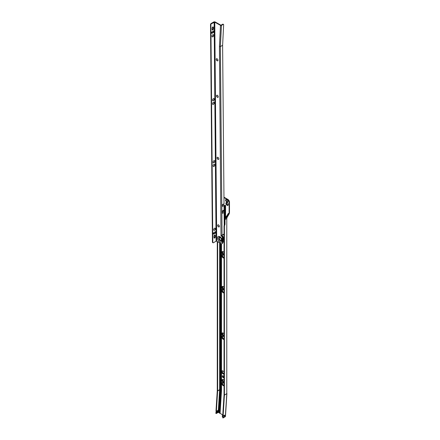 <?xml version="1.0" encoding="UTF-8"?>
<svg xmlns="http://www.w3.org/2000/svg" width="440" height="440" viewBox="0 0 440 440"><rect width="100%" height="100%" fill="white"/><g stroke="black" fill="none" stroke-linecap="round" stroke-linejoin="round"><path stroke-width="0.66" d="M223.267 379.709A1.221 0.704 -120 0 0 222.767 379.704A1.221 0.704 -120 0 0 222.58 380.688A1.221 0.704 -120 0 0 223.377 381.766A1.221 0.704 -120 0 0 223.988 381.827A1.221 0.704 -120 0 0 224.043 381.783A1.221 0.704 60 0 1 223.52 381.684A1.221 0.704 60 0 1 222.739 380.666A1.221 0.704 60 0 1 222.838 379.671M224.043 380.699A1.557 0.896 -120 0 0 223.141 379.632L223.141 379.632A1.557 0.896 -120 0 0 222.041 380.264A1.557 0.896 -120 0 0 223.141 382.173A1.557 0.896 -120 0 0 224.043 382.146M223.267 382.795A1.447 0.836 -120 0 0 222.657 382.784A1.447 0.836 -120 0 0 222.431 383.939A1.447 0.836 -120 0 0 223.377 385.215A1.447 0.836 -120 0 0 224.043 385.314M224.043 385.27A1.447 0.836 60 0 1 223.52 385.132A1.447 0.836 60 0 1 222.596 383.922A1.447 0.836 60 0 1 222.728 382.745M224.043 383.68A1.782 1.029 -120 0 0 223.141 382.718L223.141 382.718A1.782 1.029 -120 0 0 221.881 383.444A1.782 1.029 -120 0 0 223.141 385.622A1.782 1.029 -120 0 0 224.043 385.704M223.141 375.815A1.111 0.643 -120 0 0 222.585 375.76A1.111 0.643 -120 0 0 222.415 376.651A1.111 0.643 -120 0 0 223.141 377.63A1.111 0.643 -120 0 0 223.696 377.685A1.111 0.643 -120 0 0 223.867 376.794A1.111 0.643 -120 0 0 223.141 375.815M222.805 375.711A1.111 0.643 -120 0 0 223.52 377.416A1.111 0.643 -120 0 0 223.85 377.52M224.043 334.059A1.667 0.963 -120 0 0 223.141 333.047L223.141 333.047A1.667 0.963 -120 0 0 221.964 333.729A1.667 0.963 -120 0 0 223.141 335.775A1.667 0.963 -120 0 0 224.043 335.808M223.311 333.163A1.221 0.704 -120 0 0 222.844 333.168A1.221 0.704 -120 0 0 222.657 334.152A1.221 0.704 -120 0 0 223.454 335.231A1.221 0.704 -120 0 0 224.043 335.302M222.877 333.152A1.221 0.704 -120 0 0 222.728 334.142A1.221 0.704 -120 0 0 223.52 335.192A1.221 0.704 -120 0 0 224.043 335.291M224.043 337.068A1.892 1.089 -120 0 0 223.141 336.138L223.141 336.138A1.892 1.089 -120 0 0 221.804 336.908A1.892 1.089 -120 0 0 223.141 339.224A1.892 1.089 -120 0 0 224.043 339.339M223.311 336.248A1.447 0.836 -120 0 0 222.734 336.248A1.447 0.836 -120 0 0 222.514 337.403A1.447 0.836 -120 0 0 223.454 338.679A1.447 0.836 -120 0 0 224.043 338.805M222.767 336.232A1.447 0.836 -120 0 0 222.585 337.398A1.447 0.836 -120 0 0 223.52 338.641A1.447 0.836 -120 0 0 224.043 338.778M224.043 287.568A1.667 0.963 -120 0 0 223.141 286.561L223.141 286.561A1.667 0.963 -120 0 0 221.964 287.243A1.667 0.963 -120 0 0 223.141 289.284A1.667 0.963 -120 0 0 224.043 289.317M223.311 286.671A1.221 0.704 -120 0 0 222.844 286.682A1.221 0.704 -120 0 0 222.657 287.661A1.221 0.704 -120 0 0 223.454 288.739A1.221 0.704 -120 0 0 224.043 288.811A1.221 0.704 -120 0 1 223.52 288.701A1.221 0.704 -120 0 1 222.728 287.656A1.221 0.704 -120 0 1 222.877 286.666M224.043 290.576A1.892 1.089 -120 0 0 223.141 289.647L223.141 289.647A1.892 1.089 -120 0 0 221.804 290.416A1.892 1.089 -120 0 0 223.141 292.732A1.892 1.089 -120 0 0 224.043 292.848M223.311 289.757A1.447 0.836 -120 0 0 222.734 289.757A1.447 0.836 -120 0 0 222.514 290.917A1.447 0.836 -120 0 0 223.454 292.188A1.447 0.836 -120 0 0 224.043 292.314M222.767 289.74A1.447 0.836 -120 0 0 222.585 290.906A1.447 0.836 -120 0 0 223.52 292.155A1.447 0.836 -120 0 0 224.043 292.286M224.043 252.703A1.667 0.963 -120 0 0 223.141 251.691L223.141 251.691A1.667 0.963 -120 0 0 221.964 252.373A1.667 0.963 -120 0 0 223.141 254.414A1.667 0.963 -120 0 0 224.043 254.452M223.311 251.806A1.221 0.704 -120 0 0 222.844 251.812A1.221 0.704 -120 0 0 222.657 252.791A1.221 0.704 -120 0 0 223.454 253.869A1.221 0.704 -120 0 0 224.043 253.946A1.221 0.704 -120 0 1 223.52 253.836A1.221 0.704 -120 0 1 222.728 252.786A1.221 0.704 -120 0 1 222.877 251.796M224.043 255.706A1.892 1.089 -120 0 0 223.141 254.782L223.141 254.782A1.892 1.089 -120 0 0 221.804 255.552A1.892 1.089 -120 0 0 223.141 257.868A1.892 1.089 -120 0 0 224.043 257.983M223.311 254.887A1.447 0.836 -120 0 0 222.734 254.892A1.447 0.836 -120 0 0 222.514 256.047A1.447 0.836 -120 0 0 223.454 257.323A1.447 0.836 -120 0 0 224.043 257.444M222.767 254.87A1.447 0.836 -120 0 0 222.585 256.041A1.447 0.836 -120 0 0 223.52 257.285A1.447 0.836 -120 0 0 224.043 257.422M223.113 210.568A1.447 0.836 -120 0 0 223.454 210.832A1.447 0.836 -120 0 0 224.18 210.903A1.447 0.836 -120 0 0 224.466 210.403M223.174 210.524A1.447 0.836 -120 0 0 223.52 210.793A1.447 0.836 -120 0 0 224.208 210.887M225.368 416.268L225.341 416.636L222.987 418L222.629 416.229L223.119 415.905L224.417 395.142A2.222 1.282 -120 0 0 224.422 395.076A2.222 1.282 -120 0 0 224.422 395.016L224.422 226.105L225.022 224.306L224.642 224.087L224.043 225.885L224.422 226.105M222.987 418L222.365 416.466A0.754 0.435 60 0 1 222.25 416.014A0.754 0.435 60 0 1 222.409 415.668L222.75 415.492L224.043 394.889A1.689 0.974 -120 0 0 224.043 394.845A1.689 0.974 -120 0 0 224.043 394.796L224.043 225.885M227.073 202.571A1.667 0.963 -120 0 0 225.891 203.253A1.667 0.963 -120 0 0 227.073 205.293A1.667 0.963 -120 0 0 228.25 204.611A1.667 0.963 -120 0 0 227.073 202.571L227.073 202.571M227.244 202.681A1.221 0.704 -120 0 0 226.776 202.691A1.221 0.704 -120 0 0 226.589 203.671A1.221 0.704 -120 0 0 227.387 204.749A1.221 0.704 -120 0 0 227.997 204.809A1.221 0.704 -120 0 0 228.239 204.407M226.809 202.675A1.221 0.704 -120 0 0 226.661 203.665A1.221 0.704 -120 0 0 227.453 204.71A1.221 0.704 -120 0 0 228.03 204.787M217.267 241.505L217.267 390.594A2.222 1.282 60 0 1 217.267 390.66A2.222 1.282 60 0 1 217.261 390.72L215.98 411.202L216.343 412.203L215.903 412.429L215.848 413.303L216.222 413.55L216.596 412.671A0.754 0.435 60 0 0 216.607 412.665L218.708 411.455A0.754 0.435 -120 0 0 218.719 411.444A0.754 0.435 -120 0 0 218.757 410.647L218.345 410.146L219.621 389.824L217.641 390.968L216.365 411.29L218.345 410.146M215.903 412.429L216.381 412.154M219.236 412.698L218.202 412.407L216.222 413.55M224.422 395.016L226.782 393.652L226.782 218.554L225.022 219.571L225.022 224.306M226.903 215.815L228.338 213.378L229.119 213.829L229.119 202.389A2.222 1.282 -120 0 0 227.546 199.661L227.92 199.447A2.222 1.282 60 0 1 229.493 202.169L229.493 212.812L229.18 213.791L225.341 218.383L227.056 217.393L229.306 213.653L227.156 217.294A0.446 0.347 30.6 0 0 227.194 217.157M225.022 219.571A3.558 2.057 60 0 1 225.242 218.499L225.341 218.383M228.338 213.378L228.206 214.06L224.835 218.262A4.092 2.365 -120 0 0 224.642 219.351L224.642 224.087M227.92 199.447L223.96 197.159M222.481 371.063A1.221 0.704 -120 0 0 222.332 372.053A1.221 0.704 -120 0 0 223.124 373.104L223.911 373.555A1.221 0.704 -120 0 0 224.043 373.62M224.186 222.569A1.221 0.704 -120 0 0 224.488 222.541M225.979 199.573A1.111 0.643 -120 0 0 226.694 201.278L227.634 201.823A1.111 0.643 -120 0 0 227.97 201.927M224.043 371.844A1.667 0.963 -120 0 0 223.537 371.415L222.75 370.959A1.667 0.963 -120 0 0 221.568 371.641A1.667 0.963 -120 0 0 222.75 373.681L223.537 374.138A1.667 0.963 -120 0 0 224.043 374.297M224.191 223.196A1.667 0.963 -120 0 0 224.642 222.789M224.642 221.859A1.667 0.963 -120 0 0 224.169 220.902M223.57 211.541A1.892 1.089 -120 0 0 224.477 210.606A1.892 1.089 -120 0 0 224.065 209.253M224.054 207.955A1.667 0.963 -120 0 0 224.323 207.246A1.667 0.963 -120 0 0 224.037 206.201M226.314 201.498L227.26 202.043A1.111 0.643 -120 0 0 227.816 202.097A1.111 0.643 -120 0 0 227.986 201.207A1.111 0.643 -120 0 0 227.26 200.222L226.314 199.678A1.111 0.643 -120 0 0 225.759 199.623A1.111 0.643 -120 0 0 225.588 200.514A1.111 0.643 -120 0 0 226.314 201.498L226.694 201.278M227.546 199.661L223.966 197.599M220.858 243.535L220.858 390.434L221.507 390.533L221.507 243.804M225.594 217.344L225.594 205.838A0.578 0.336 -120 0 0 224.774 205.365A0.621 0.358 180 0 0 224.923 205.739L224.923 218.141M220.688 390.027L219.412 413.122A0.621 0.385 -176.4 0 1 219.263 412.715M220.858 390.434L219.412 413.122A0.621 0.385 -176.4 0 0 220.077 413.254L221.507 390.533M222.778 415.03L220.077 413.254M223.119 415.905L224.532 415.085L224.802 415.613L224.532 415.085M224.802 415.613L224.455 416.306L224.076 415.547L224.73 415.465L224.092 415.311M223.042 417.125L224.455 416.306M225.242 218.499L224.835 218.262M227.447 215.919L227.024 215.672M228.014 214.957L227.59 214.715M228.943 213.966L228.459 213.691L228.206 214.06M217.646 241.72L217.646 390.814A2.756 1.595 60 0 1 217.641 390.891A2.756 1.595 60 0 1 217.641 390.968M216.365 411.29L216.651 411.862A0.754 0.435 60 0 1 216.607 412.665L218.719 411.444M224.048 207.449A1.221 0.704 -120 0 0 224.065 207.444A1.221 0.704 -120 0 0 224.306 207.042M224.186 222.618A1.221 0.704 -120 0 0 224.461 222.563A1.221 0.704 -120 0 0 224.642 222.354M222.75 370.959L223.064 371.14A1.221 0.704 -120 0 0 222.453 371.08A1.221 0.704 -120 0 0 222.261 372.059A1.221 0.704 -120 0 0 223.064 373.137L223.85 373.593A1.221 0.704 -120 0 0 224.043 373.681M220.127 237.27A1.711 0.99 -120 0 0 219.472 238.134M220.682 240.229A1.711 0.99 -120 0 0 220.693 240.235A1.711 0.99 -120 0 0 221.755 240.091M217.613 97.328A1.667 0.963 60 0 1 216.618 95.601M218.048 97.334A1.221 0.704 60 0 1 217.476 97.262A1.221 0.704 60 0 1 217.47 97.257A1.221 0.704 60 0 1 216.601 95.761A1.221 0.704 60 0 1 216.827 95.222M217.415 97.3A1.221 0.704 60 0 1 216.607 96.222A1.221 0.704 60 0 1 216.794 95.238A1.221 0.704 60 0 1 217.399 95.293A1.221 0.704 60 0 1 218.202 96.371A1.221 0.704 60 0 1 218.014 97.356A1.221 0.704 60 0 1 217.415 97.3M218.163 159.385A1.667 0.963 60 0 1 217.168 157.657M218.598 159.396A1.221 0.704 60 0 1 218.026 159.319A1.221 0.704 60 0 1 218.02 159.319A1.221 0.704 60 0 1 217.151 157.817A1.221 0.704 60 0 1 217.377 157.278M217.965 159.357A1.221 0.704 60 0 1 217.157 158.279A1.221 0.704 60 0 1 217.344 157.295A1.221 0.704 60 0 1 217.948 157.35A1.221 0.704 60 0 1 218.752 158.428A1.221 0.704 60 0 1 218.565 159.412A1.221 0.704 60 0 1 217.965 159.357M218.763 226.919A1.667 0.963 60 0 1 217.762 225.192M219.197 226.93A1.221 0.704 60 0 1 218.625 226.853A1.221 0.704 60 0 1 218.614 226.848A1.221 0.704 60 0 1 217.751 225.352A1.221 0.704 60 0 1 217.976 224.813M218.565 226.892A1.221 0.704 60 0 1 217.756 225.814A1.221 0.704 60 0 1 217.943 224.829A1.221 0.704 60 0 1 218.543 224.884A1.221 0.704 60 0 1 219.351 225.962A1.221 0.704 60 0 1 219.164 226.947A1.221 0.704 60 0 1 218.565 226.892M217.289 60.825A1.667 0.963 60 0 1 216.293 59.092M217.723 60.83A1.221 0.704 60 0 1 217.151 60.759A1.221 0.704 60 0 1 217.146 60.753A1.221 0.704 60 0 1 216.282 59.257A1.221 0.704 60 0 1 216.502 58.713M217.091 60.792A1.221 0.704 60 0 1 216.282 59.719A1.221 0.704 60 0 1 216.469 58.729A1.221 0.704 60 0 1 217.074 58.784A1.221 0.704 60 0 1 217.877 59.862A1.221 0.704 60 0 1 217.696 60.852A1.221 0.704 60 0 1 217.091 60.792M214.17 98.984A1.667 0.974 -60.5 0 1 213.202 100.694M213.95 98.582A1.221 0.715 -60.5 0 1 214.181 99.138A1.221 0.715 -60.5 0 1 213.345 100.623A1.221 0.715 -60.5 0 1 213.329 100.634A1.221 0.715 -60.5 0 1 212.746 100.711M213.389 100.667A1.221 0.715 119.5 0 0 214.181 99.583A1.221 0.715 119.5 0 0 213.983 98.599A1.221 0.715 119.5 0 0 213.373 98.659A1.221 0.715 119.5 0 0 212.575 99.743A1.221 0.715 119.5 0 0 212.779 100.727A1.221 0.715 119.5 0 0 213.389 100.667M214.203 102.63A1.667 0.974 -60.5 0 1 213.235 104.346M213.983 102.234A1.221 0.715 -60.5 0 1 214.214 102.79A1.221 0.715 -60.5 0 1 213.378 104.275A1.221 0.715 -60.5 0 1 213.356 104.286A1.221 0.715 -60.5 0 1 212.779 104.363M213.422 104.319A1.221 0.715 119.5 0 0 214.214 103.235A1.221 0.715 119.5 0 0 214.016 102.251A1.221 0.715 119.5 0 0 213.406 102.311A1.221 0.715 119.5 0 0 212.608 103.395A1.221 0.715 119.5 0 0 212.812 104.379A1.221 0.715 119.5 0 0 213.422 104.319M214.72 161.04A1.667 0.974 -60.5 0 1 213.752 162.751M214.5 160.639A1.221 0.715 -60.5 0 1 214.731 161.2A1.221 0.715 -60.5 0 1 213.895 162.679A1.221 0.715 -60.5 0 1 213.879 162.69A1.221 0.715 -60.5 0 1 213.296 162.767M213.939 162.729A1.221 0.715 119.5 0 0 214.731 161.645A1.221 0.715 119.5 0 0 214.533 160.655A1.221 0.715 119.5 0 0 213.923 160.721A1.221 0.715 119.5 0 0 213.125 161.805A1.221 0.715 119.5 0 0 213.329 162.789A1.221 0.715 119.5 0 0 213.939 162.729M214.753 164.692A1.667 0.974 -60.5 0 1 213.785 166.403M214.533 164.291A1.221 0.715 -60.5 0 1 214.764 164.846A1.221 0.715 -60.5 0 1 213.928 166.331A1.221 0.715 -60.5 0 1 213.906 166.342A1.221 0.715 -60.5 0 1 213.329 166.419M213.972 166.375A1.221 0.715 119.5 0 0 214.764 165.291A1.221 0.715 119.5 0 0 214.566 164.307A1.221 0.715 119.5 0 0 213.956 164.368A1.221 0.715 119.5 0 0 213.158 165.451A1.221 0.715 119.5 0 0 213.362 166.436A1.221 0.715 119.5 0 0 213.972 166.375M212.146 31.763A0.891 0.517 119.5 0 0 211.525 32.857A0.891 0.517 119.5 0 0 211.717 33.27A0.891 0.517 119.5 0 0 212.157 33.226L213.417 32.5A0.891 0.517 119.5 0 0 213.994 31.708A0.891 0.517 119.5 0 0 213.851 30.993A0.891 0.517 119.5 0 0 213.406 31.037L212.146 31.763M213.923 232.54A0.891 0.517 119.5 0 0 213.301 233.635A0.891 0.517 119.5 0 0 213.494 234.047A0.891 0.517 119.5 0 0 213.939 234.003L215.198 233.272A0.891 0.517 119.5 0 0 215.776 232.485A0.891 0.517 119.5 0 0 215.628 231.77A0.891 0.517 119.5 0 0 215.182 231.814L213.923 232.54M215.32 228.575A1.667 0.974 -60.5 0 1 214.352 230.285M215.1 228.173A1.221 0.715 -60.5 0 1 215.331 228.734A1.221 0.715 -60.5 0 1 214.495 230.214A1.221 0.715 -60.5 0 1 214.473 230.225A1.221 0.715 -60.5 0 1 213.895 230.302M214.539 230.263A1.221 0.715 119.5 0 0 215.331 229.174A1.221 0.715 119.5 0 0 215.132 228.19A1.221 0.715 119.5 0 0 214.522 228.25A1.221 0.715 119.5 0 0 213.725 229.339A1.221 0.715 119.5 0 0 213.928 230.323A1.221 0.715 119.5 0 0 214.539 230.263M213.604 35.101A1.667 0.974 -60.5 0 1 212.636 36.812M213.384 34.7A1.221 0.715 -60.5 0 1 213.615 35.255A1.221 0.715 -60.5 0 1 212.779 36.74A1.221 0.715 -60.5 0 1 212.762 36.751A1.221 0.715 -60.5 0 1 212.179 36.828M212.823 36.784A1.221 0.715 119.5 0 0 213.62 35.7A1.221 0.715 119.5 0 0 213.417 34.716A1.221 0.715 119.5 0 0 212.806 34.776A1.221 0.715 119.5 0 0 212.009 35.86A1.221 0.715 119.5 0 0 212.212 36.845A1.221 0.715 119.5 0 0 212.823 36.784M222.36 212.927L222.679 213.263L222.36 212.927L222.651 210.804L224.076 209.985L224.032 205.507L223.394 204.413L224.021 203.775L222.613 45.298L223.641 24.811A0.891 0.484 122.7 0 0 223.493 24.425A0.891 0.484 122.7 0 0 223.047 24.47L222.673 24.227L220.605 25.421A0.665 0.407 2.9 0 0 221.447 25.394L223.047 24.47M224.021 203.775L222.596 204.595L222.294 205.293L222.618 206.327L224.032 205.507M222.299 205.992L222.618 206.327L222.299 205.777M221.364 235.23L220.99 235.802L220.979 235.07L219.439 46.574L220.38 46.585L222.613 45.298M221.106 235.142A0.665 0.38 -0.5 0 0 222.052 235.136L223.657 234.212A0.891 0.517 119.5 0 0 224.043 233.827M224.208 225.39L224.098 212.443L223.135 210.804L224.076 209.985M222.36 212.713L222.679 213.263L224.098 212.443M214.797 235.015A0.891 0.517 -60.5 0 1 214.836 235.252L214.852 236.709A0.891 0.517 -60.5 0 1 214.011 237.886M213.62 30.954A0.891 0.517 -60.5 0 1 213.043 32.285L211.783 33.011A0.891 0.517 -60.5 0 1 211.569 33.088M212.955 26.939A0.891 0.517 -60.5 0 1 212.993 27.17L213.01 28.633A0.891 0.517 -60.5 0 1 212.168 29.805M215.397 231.732A0.891 0.517 -60.5 0 1 214.819 233.063L213.56 233.789A0.891 0.517 -60.5 0 1 213.345 233.865M212.432 242.143L212.812 242.358A0.891 0.517 119.5 0 0 213.004 242.77L212.625 242.556A0.891 0.517 -60.5 0 1 212.432 242.143L210.507 24.574A0.891 0.517 -60.5 0 1 211.129 23.48L211.508 23.694L214.775 22.165L220.605 25.421M220.946 25.223L215.248 22A1.111 0.638 -0.5 0 0 213.675 22.011L211.129 23.48M214.775 22.165L216.716 241.191L221.056 243.65A1.782 1.029 -120 0 0 221.936 243.727A1.782 1.029 -120 0 0 222.305 242.902L222.679 242.682L222.629 236.66L222.25 236.874L222.305 242.902M222.25 236.874L220.99 235.802M222.679 242.682A1.782 1.029 60 0 1 222.31 243.513L221.936 243.727M221.931 236.335L222.31 236.115L221.364 235.582M222.31 236.115L222.629 236.66M213.004 242.77A0.891 0.517 119.5 0 0 213.444 242.726L216.09 241.197L214.148 22.171M216.716 241.191L216.09 241.197M215.215 235.466A0.891 0.517 119.5 0 0 215.023 235.054A0.891 0.517 119.5 0 0 214.341 235.296A0.891 0.517 119.5 0 0 213.956 236.192L213.972 237.65A0.891 0.517 119.5 0 0 214.159 238.062A0.891 0.517 119.5 0 0 214.847 237.82A0.891 0.517 119.5 0 0 215.226 236.924L215.215 235.466L214.836 235.252M212.124 29.574A0.891 0.517 119.5 0 0 212.316 29.986A0.891 0.517 119.5 0 0 213.004 29.744A0.891 0.517 119.5 0 0 213.384 28.848L213.373 27.385A0.891 0.517 119.5 0 0 213.18 26.977A0.891 0.517 119.5 0 0 212.493 27.214A0.891 0.517 119.5 0 0 212.113 28.111L212.124 29.574M211.508 23.694A0.891 0.517 119.5 0 0 210.881 24.789L210.507 24.574M212.812 242.358L210.881 24.789M222.673 24.227A0.891 0.484 -57.3 0 1 223.119 24.184L223.493 24.425M220.418 237.826A1.403 0.808 60 0 1 221.342 239.063A1.403 0.808 60 0 1 221.128 240.191A1.403 0.808 60 0 1 220.44 240.125A1.403 0.808 60 0 1 219.516 238.893A1.403 0.808 60 0 1 219.725 237.765A1.403 0.808 60 0 1 220.418 237.826M221.667 239.492A1.403 0.808 60 0 1 221.381 240.048A1.403 0.808 60 0 1 221.243 240.097M219.863 237.71A1.403 0.808 60 0 1 219.978 237.617A1.403 0.808 60 0 1 220.6 237.644M222.657 240.042A2.046 1.183 -120 0 0 222.64 237.892M222.668 241.197A3.047 1.76 -120 0 0 222.745 241.159A3.047 1.76 -120 0 0 222.635 237.457M222.662 416.367L224.054 415.36M218.202 412.407L218.246 411.719M217.646 390.814L219.626 389.67A2.756 1.595 -120 0 1 219.626 389.747A2.756 1.595 -120 0 1 219.621 389.824L220.248 389.846L218.834 412.429M225.341 416.636L226.776 393.778A2.222 1.282 -120 0 0 226.782 393.652L226.782 218.554A3.558 2.057 60 0 1 227.056 217.393A0.446 0.347 30.6 0 0 227.156 217.294L226.804 218.202M220.253 243.194L220.253 389.67A3.201 1.848 60 0 1 220.253 389.757A3.201 1.848 60 0 1 220.248 389.846M224.945 218.114L224.923 205.739M220.836 243.524L220.836 390.418M224.945 205.755A0.621 0.358 0 0 0 225.594 205.838M229.493 202.169L229.119 202.389M226.897 393.531L224.417 395.142M228.404 213.422L229.114 213.835M220.253 389.67L219.626 389.67L219.626 242.841M227.634 201.823L227.26 202.043M216.651 411.862L218.757 410.647M223.537 374.138L223.911 373.555M223.124 373.104L222.75 373.681M220.226 240.911A2.2 1.271 -120 0 0 221.727 240.394C221.76 239.173 221.216 238.128 220.094 237.254L219.852 237.144A2.2 1.271 -120 0 0 218.664 238.425A2.2 1.271 -120 0 0 220.226 240.911M219.808 236.638A3.273 1.892 60 0 1 222.145 240.631A3.273 1.892 60 0 1 219.852 242.011A3.273 1.892 60 0 1 217.514 238.013A3.273 1.892 60 0 1 219.808 236.638M221.447 25.394L220.38 46.585L222.052 235.136M219.439 46.574L220.501 25.399M215.198 233.272L214.819 233.063M213.939 234.003L213.56 233.789M213.384 28.848L213.01 28.633M213.373 27.385L212.993 27.17M213.417 32.5L213.043 32.285M212.157 33.226L211.783 33.011M215.226 236.924L214.852 236.709M222.525 204.655L223.394 204.155M222.327 205.029L223.394 204.413M222.563 210.876L223.135 210.546M222.382 211.244L223.135 210.804M224.043 235.417A4.18 2.414 -120 0 0 223.108 234.526A3.96 2.288 60 0 1 224.043 235.345M222.673 242.121A3.96 2.288 -120 0 0 222.602 236.506M222.195 236.049A3.96 2.288 -120 0 0 221.364 235.373M221.727 235.24A4.18 2.414 60 0 1 224.043 238.497M224.043 241.445A4.18 2.414 60 0 1 223.471 242.049A4.18 2.414 60 0 1 222.679 242.248M224.741 218.548L224.818 205.189M219.23 412.83L220.649 390.143L220.649 243.419M226.914 393.47L225.473 416.46M224.043 235.279L223.174 234.487M222.679 242.264L224.043 241.72"/></g></svg>
